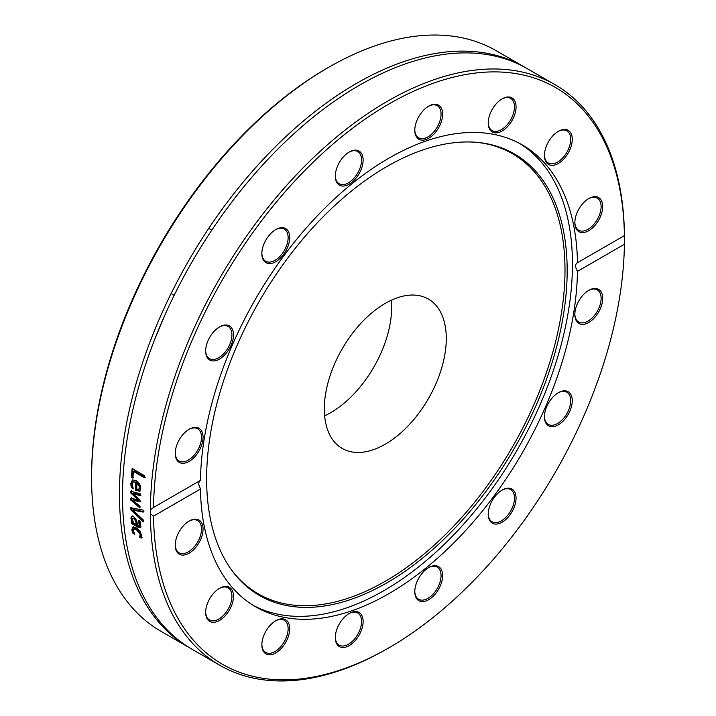 <?xml version="1.0" encoding="UTF-8"?>
<svg xmlns="http://www.w3.org/2000/svg" width="716" height="716" viewBox="0 0 716 716"><rect width="100%" height="100%" fill="white"/><g stroke="black" fill="none" stroke-linecap="round" stroke-linejoin="round"><path stroke-width="1.07" d="M188.881 647.416L161.011 631.324A335.204 193.535 -60 0 1 91.585 477.876A335.204 193.535 -60 0 1 328.608 67.34A335.204 193.535 -60 0 1 496.215 50.729L524.076 66.821A335.204 193.535 120 0 0 265.77 156.625A335.204 193.535 120 0 0 119.456 493.968A335.204 193.535 120 0 0 188.881 647.416A335.204 193.535 120 0 0 190.411 648.284M328.608 67.34L327.042 68.235A332.994 192.255 120 0 0 91.585 476.068L91.585 477.876M525.598 67.716A335.204 193.535 120 0 0 524.076 66.821M150.378 513.757L150.378 509.864L153.528 507.465A332.994 192.255 -60 0 1 388.958 103.981A332.994 192.255 -60 0 1 624.397 235.618L624.397 244.281A332.994 192.255 -60 0 1 388.967 647.765A332.994 192.255 -60 0 1 153.528 516.129L150.378 513.757A335.204 193.535 120 0 0 219.794 665.271A335.204 193.535 120 0 0 387.401 648.66L388.967 647.765M138.322 504.861L139.996 506.239A335.204 193.535 120 0 0 140.005 508.074L130.607 499.911A335.204 193.535 -60 0 1 130.616 498.22L137.884 499.741L130.697 492.894A335.204 193.535 -60 0 1 130.742 491.203L140.22 493.789A335.204 193.535 120 0 0 140.157 495.723L132.836 493.476L140.05 500.269A335.204 193.535 120 0 0 140.023 501.791L132.729 500.242L138.322 504.861M624.397 244.281L577.481 271.364C575.055 267.023 575.055 264.132 577.481 262.7L624.397 235.618L624.415 236.182A335.204 193.535 120 0 0 554.998 84.676L527.128 68.584A335.204 193.535 120 0 0 268.822 158.388A335.204 193.535 120 0 0 122.499 495.723A335.204 193.535 120 0 0 191.924 649.179L219.794 665.271M554.998 84.676A335.204 193.535 120 0 0 297.471 173.657A335.204 193.535 120 0 0 150.378 509.864M143.37 520.004A335.204 193.535 120 0 0 143.451 521.901L130.751 509.819A335.204 193.535 -60 0 1 130.697 507.787L143.128 510.078A335.204 193.535 120 0 0 143.155 512.119L132.845 510.078L143.37 520.004M132.907 478.118L131.422 477.268A335.204 193.535 -60 0 1 132.138 468.524L144.641 475.746A335.204 193.535 120 0 0 144.462 477.76L133.436 471.397A335.204 193.535 120 0 0 132.907 478.118M131.001 485.672L130.831 483.416L132.424 479.944L136.022 480.588C139.199 482.62 140.766 485.314 140.721 488.652L139.522 491.274L135.396 490.156A335.204 193.535 -60 0 1 135.789 482.441L133.257 481.966L132.218 484.186L133.176 488.554A335.204 193.535 120 0 0 133.176 488.661L131.449 487.668L131.001 485.672L131.78 485.269L131.619 483.023L132.836 479.792M140.318 527.468L137.902 527.155L131.493 523.45A335.204 193.535 -60 0 1 131.359 521.704L132.353 522.277L130.876 518.169L131.574 516.397L133.677 516.701L136.523 520.21L137.839 525.446L139.208 525.562L138.582 520.46A335.204 193.535 -60 0 1 138.582 520.362L140.193 521.293L140.801 524.738L140.166 527.585M139.692 525.231L139.074 525.678L139.987 525.043L139.701 521.006M132.281 531.63L131.86 529.822L132.737 527.083L136.3 527.871L140.067 531.308L141.679 535.487L141.276 538.065L139.504 537.036A335.204 193.535 -60 0 1 139.495 536.937L140.291 534.664L136.461 529.661L133.668 529.088L133.239 530.592L134.689 534.163A335.204 193.535 120 0 0 134.697 534.261L132.925 533.241L132.281 531.63L133.06 531.075L132.639 529.276L133.516 526.546M153.528 507.465L200.444 480.382A266.656 153.958 120 0 1 318.539 214.558A266.656 153.958 120 0 1 522.286 144.936A266.656 153.958 120 0 1 577.481 262.7L576.989 262.906M199.496 480.928L198.529 483.649L200.444 489.046L153.528 516.129M143.934 511.654L133.624 509.595L132.845 510.078M143.388 520.613L131.538 509.336L131.476 507.304M131.538 509.336L130.751 509.819M133.686 477.742L132.2 476.892L132.916 468.183M145.241 477.411L134.214 471.038L133.436 471.397M132.2 476.892L131.422 477.268M139.378 489.082L140.211 487.399L139.593 484.75L137.776 482.754L136.998 483.139A335.204 193.535 120 0 0 136.684 489.028L138.859 489.341M138.591 489.484L139.432 487.793L138.815 485.135L136.998 483.139M139.593 484.75L138.815 485.135M132.791 487.578L131.78 485.269M140.3 490.863L136.183 489.744L136.568 482.056L133.257 481.966M132.236 487.256L131.449 487.668M136.568 482.056L135.789 482.441M136.183 489.744L135.396 490.156M140.801 501.352L133.516 499.795L132.729 500.242M140.936 495.311L133.615 493.055L132.836 493.476M137.884 499.741L138.662 499.303L131.484 492.474L131.52 490.773M139.996 506.937L131.395 499.464L131.404 497.781M131.484 492.474L130.697 492.894M131.395 499.464L130.607 499.911M132.371 519.646L133.668 523.038L136.273 524.542L135.682 521.194L133.883 518.599L132.711 518.393L132.371 519.646M132.711 518.393L134.671 518.089L136.461 520.684L137.051 524.023L136.273 524.542M141.097 526.94L138.689 526.627L132.272 522.922L132.209 522.197M132.567 520.72L131.654 517.659L132.362 515.896M133.015 521.83L132.353 522.277M132.272 522.922L131.493 523.45M132.245 520.031L131.467 520.55M133.928 532.811L133.06 531.075M142.054 537.501L140.282 536.481L141.07 534.109L137.239 529.124L134.438 528.551L133.668 529.088M133.704 532.677L132.925 533.241M140.837 535.631L140.067 536.186M140.273 536.382L139.495 536.937M140.282 536.481L139.504 537.036M209.734 337.299A19.681 11.358 120 0 0 205.653 351.01A19.681 11.358 120 0 0 219.57 359.047A19.681 11.358 120 0 0 233.488 334.945A19.681 11.358 120 0 0 219.57 326.908A19.681 11.358 120 0 0 209.734 337.299M349.22 152.034A19.681 11.358 120 0 0 349.211 152.034A19.681 11.358 120 0 0 335.303 176.136A19.681 11.358 120 0 0 349.22 184.164A19.681 11.358 120 0 0 363.128 160.062A19.681 11.358 120 0 0 349.22 152.034L349.211 152.034M511.985 97.886A19.681 11.358 120 0 0 502.14 98.862A19.681 11.358 120 0 0 488.231 122.964A19.681 11.358 120 0 0 507.465 126.705A19.681 11.358 120 0 0 511.985 97.886M602.684 206.584A19.681 11.358 120 0 0 588.767 198.556A19.681 11.358 120 0 0 574.85 222.658A19.681 11.358 120 0 0 588.767 230.686A19.681 11.358 120 0 0 602.684 206.584M571.207 133.811A19.681 11.358 120 0 0 558.346 131.314A19.681 11.358 120 0 0 544.437 155.417A19.681 11.358 120 0 0 561.067 161.574A19.681 11.358 120 0 0 571.207 133.811M434.03 104.285A19.681 11.358 120 0 0 428.705 106.138A19.681 11.358 120 0 0 414.788 130.24A19.681 11.358 120 0 0 426.888 139.181A19.681 11.358 120 0 0 442.148 118.605A19.681 11.358 120 0 0 434.03 104.285M270.451 233.855A19.681 11.358 120 0 0 261.859 253.661A19.681 11.358 120 0 0 275.776 261.689A19.681 11.358 120 0 0 289.694 237.587A19.681 11.358 120 0 0 275.776 229.559A19.681 11.358 120 0 0 270.451 233.855M176.297 446.614A19.681 11.358 120 0 0 175.232 453.371A19.681 11.358 120 0 0 189.149 461.408A19.681 11.358 120 0 0 203.067 437.306A19.681 11.358 120 0 0 189.149 429.269A19.681 11.358 120 0 0 176.297 446.614M200.444 489.046A266.656 153.958 120 0 0 255.63 606.81A266.656 153.958 120 0 0 459.386 537.188A266.656 153.958 120 0 0 577.481 271.364M601.628 305.132A19.681 11.358 120 0 0 588.767 290.338A19.681 11.358 120 0 0 574.85 314.44A19.681 11.358 120 0 0 586.055 323.73A19.681 11.358 120 0 0 601.628 305.132M507.465 517.892A19.681 11.358 120 0 0 515.788 495.105A19.681 11.358 120 0 0 502.14 490.057A19.681 11.358 120 0 0 488.231 514.16A19.681 11.358 120 0 0 507.465 517.892M343.895 647.461A19.681 11.358 120 0 0 362.86 624.791A19.681 11.358 120 0 0 349.211 613.469A19.681 11.358 120 0 0 335.303 637.571A19.681 11.358 120 0 0 343.895 647.461M206.718 617.935A19.681 11.358 120 0 0 223.168 617.801A19.681 11.358 120 0 0 233.362 594.298A19.681 11.358 120 0 0 219.57 588.292A19.681 11.358 120 0 0 205.653 612.395A19.681 11.358 120 0 0 206.718 617.935M175.232 545.162A19.681 11.358 120 0 0 189.149 553.191A19.681 11.358 120 0 0 203.067 529.088A19.681 11.358 120 0 0 189.149 521.06A19.681 11.358 120 0 0 175.232 545.162M265.94 653.86A19.681 11.358 120 0 0 288.637 635.54A19.681 11.358 120 0 0 275.776 620.745A19.681 11.358 120 0 0 261.859 644.847A19.681 11.358 120 0 0 265.94 653.86M428.705 599.713A19.681 11.358 120 0 0 442.622 575.61A19.681 11.358 120 0 0 428.705 567.582A19.681 11.358 120 0 0 414.788 591.685A19.681 11.358 120 0 0 428.705 599.713M568.191 414.448A19.681 11.358 120 0 0 571.207 395.196A19.681 11.358 120 0 0 558.346 392.699A19.681 11.358 120 0 0 544.437 416.801A19.681 11.358 120 0 0 553.02 426.691A19.681 11.358 120 0 0 568.191 414.448M253.115 605.297A266.656 153.958 120 0 0 457.694 530.672A266.656 153.958 120 0 0 572.442 264.079A266.656 153.958 120 0 0 519.727 143.513M188.756 429.51A18.571 10.722 -60 0 1 197.652 428.803A18.571 10.722 -60 0 1 200.507 443.687A18.571 10.722 -60 0 1 179.081 460.97A18.571 10.722 -60 0 1 175.241 452.915M219.177 327.14A18.571 10.722 -60 0 1 228.073 326.442A18.571 10.722 -60 0 1 228.073 347.887A18.571 10.722 -60 0 1 209.502 358.609A18.571 10.722 -60 0 1 205.662 350.554M275.383 229.791A18.571 10.722 -60 0 1 284.279 229.084A18.571 10.722 -60 0 1 280.019 256.283A18.571 10.722 -60 0 1 265.708 261.259A18.571 10.722 -60 0 1 261.868 253.195M348.817 152.266A18.571 10.722 -60 0 1 357.723 151.559A18.571 10.722 -60 0 1 360.569 166.443A18.571 10.722 -60 0 1 348.432 182.813A18.571 10.722 -60 0 1 339.151 183.735A18.571 10.722 -60 0 1 335.303 175.671M428.311 106.371A18.571 10.722 -60 0 1 432.947 104.84A18.571 10.722 -60 0 1 437.207 105.673A18.571 10.722 -60 0 1 438.845 123.877A18.571 10.722 -60 0 1 422.896 138.671A18.571 10.722 -60 0 1 418.636 137.839A18.571 10.722 -60 0 1 414.797 129.775M501.746 99.103A18.571 10.722 -60 0 1 510.651 98.396A18.571 10.722 -60 0 1 510.651 119.841A18.571 10.722 -60 0 1 492.071 130.563A18.571 10.722 -60 0 1 488.231 122.508M557.952 131.556A18.571 10.722 -60 0 1 566.857 130.849A18.571 10.722 -60 0 1 569.703 134.125A18.571 10.722 -60 0 1 564.861 155.327A18.571 10.722 -60 0 1 548.286 163.015A18.571 10.722 -60 0 1 545.431 159.74A18.571 10.722 -60 0 1 544.437 154.96M588.373 198.788A18.571 10.722 -60 0 1 597.278 198.081A18.571 10.722 -60 0 1 601.118 206.584A18.571 10.722 -60 0 1 593.009 225.28A18.571 10.722 -60 0 1 578.698 230.257A18.571 10.722 -60 0 1 574.858 222.193M588.373 290.58A18.571 10.722 -60 0 1 597.278 289.873A18.571 10.722 -60 0 1 600.124 304.756A18.571 10.722 -60 0 1 578.698 322.039A18.571 10.722 -60 0 1 574.858 313.984M557.952 392.941A18.571 10.722 -60 0 1 566.857 392.234A18.571 10.722 -60 0 1 566.857 413.678A18.571 10.722 -60 0 1 548.286 424.4A18.571 10.722 -60 0 1 544.437 416.345M501.746 490.29A18.571 10.722 -60 0 1 510.651 489.583A18.571 10.722 -60 0 1 506.391 516.782A18.571 10.722 -60 0 1 492.071 521.758A18.571 10.722 -60 0 1 488.231 513.694M428.311 567.815A18.571 10.722 -60 0 1 437.207 567.108A18.571 10.722 -60 0 1 440.054 581.992A18.571 10.722 -60 0 1 427.926 598.361A18.571 10.722 -60 0 1 418.636 599.283A18.571 10.722 -60 0 1 414.797 591.219M348.817 613.71A18.571 10.722 -60 0 1 353.462 612.18A18.571 10.722 -60 0 1 357.723 613.003A18.571 10.722 -60 0 1 359.351 631.208A18.571 10.722 -60 0 1 343.411 646.002A18.571 10.722 -60 0 1 339.151 645.17A18.571 10.722 -60 0 1 335.303 637.115M275.383 620.978A18.571 10.722 -60 0 1 284.279 620.28L284.279 620.28A18.571 10.722 -60 0 1 284.279 641.724A18.571 10.722 -60 0 1 265.708 652.446L265.708 652.446A18.571 10.722 -60 0 1 261.868 644.382M219.177 588.534A18.571 10.722 -60 0 1 228.073 587.827A18.571 10.722 -60 0 1 230.919 591.103A18.571 10.722 -60 0 1 226.086 612.305A18.571 10.722 -60 0 1 209.502 619.993A18.571 10.722 -60 0 1 206.656 616.718A18.571 10.722 -60 0 1 205.662 611.938M188.756 521.293A18.571 10.722 -60 0 1 197.652 520.586A18.571 10.722 -60 0 1 201.5 529.088A18.571 10.722 -60 0 1 193.392 547.785A18.571 10.722 -60 0 1 179.081 552.761A18.571 10.722 -60 0 1 175.241 544.697M567.17 270.603A254.941 147.192 120 0 0 477.268 142.394A254.941 147.192 120 0 0 296.88 246.304A254.941 147.192 120 0 0 206.629 478.762A254.941 147.192 120 0 0 230.91 569.086A254.941 147.192 120 0 0 433.681 548.698A254.941 147.192 120 0 0 567.17 270.603M230.373 568.316A254.117 146.717 120 0 0 432.464 546.747A254.117 146.717 120 0 0 564.996 270.022A254.117 146.717 120 0 0 476.319 142.305M446.274 338.561A86.233 49.789 120 0 0 428.419 299.082A86.233 49.789 120 0 0 361.965 322.182A86.233 49.789 120 0 0 324.321 408.961A86.233 49.789 120 0 0 342.185 448.44A86.233 49.789 120 0 0 408.639 425.34A86.233 49.789 120 0 0 446.274 338.561M324.625 415.808A86.233 49.789 120 0 0 391.679 307.039A86.233 49.789 120 0 0 391.375 300.192M140.211 487.399L139.432 487.793M131.619 483.023L130.831 483.416M137.042 490.245L136.264 490.648M136.461 520.684L135.682 521.194M134.671 518.089L133.883 518.599M138.689 526.627L137.902 527.155M140.175 523.405L139.396 523.915M131.654 517.659L130.876 518.169M132.639 529.276L131.86 529.822M137.239 529.124L136.461 529.661M141.07 534.109L140.291 534.664M171.115 293.56L174.167 295.314M208.75 228.377L211.802 230.131M223.822 212.831L232.682 200.901M154.996 338.65L165.19 314.387"/></g></svg>

